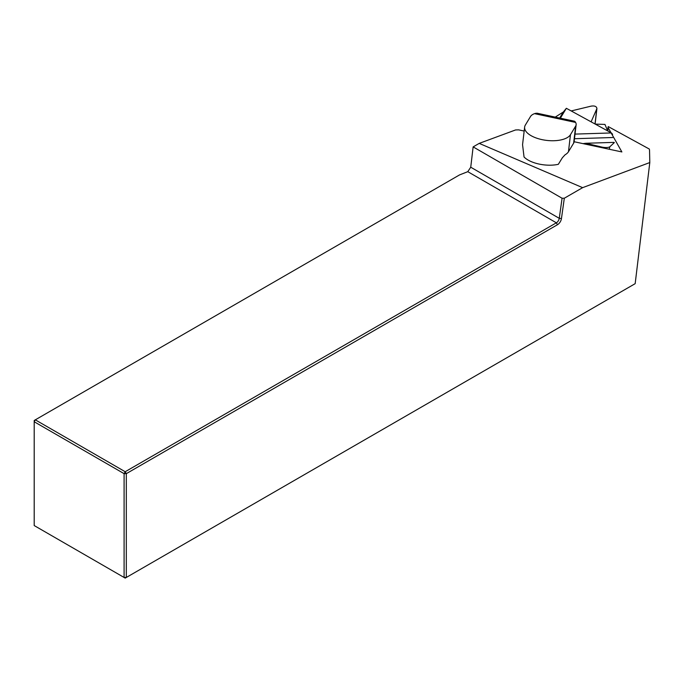 <?xml version="1.0" encoding="UTF-8"?>
<svg xmlns="http://www.w3.org/2000/svg" width="684" height="684" viewBox="0 0 684 684"><rect width="100%" height="100%" fill="white"/><g stroke="black" fill="none" stroke-linecap="round" stroke-linejoin="round"><path stroke-width="1.03" d="M575.022 134.098L611.402 132.944L566.352 108.294L560.358 118.195M595.251 124.103L604.947 124.42L607.717 130.926M555.237 117.101L563.325 112.005L566.352 108.294M571.191 110.945L591.232 106.114C594.729 105.618 596.628 106.439 596.918 108.559L591.113 121.837M611.402 132.944L612.625 134.303M583.007 143.631L585.786 143.272L585.675 144.204M614.326 142.597L609.692 146.906C608.05 147.65 605.554 147.735 602.194 147.145L585.786 143.272L614.044 142.375M525.372 125.01L526.107 123.795M524.637 127.096L522.619 144.162A23.444 10.628 -173.3 0 0 522.687 145.726L524.038 156.978A23.444 10.628 6.7 0 0 539.112 164.075A23.444 10.628 6.7 0 0 558.332 164.314L562.334 157.79L565.078 154.789A23.444 10.628 -173.3 0 0 568.455 151.737L573.628 143.187L575.646 126.121A15.629 7.088 6.7 0 0 576.133 124.736A15.629 7.088 6.7 0 0 575.603 122.427L534.52 113.647A15.629 7.088 6.7 0 0 530.536 116.477L525.363 125.027A23.444 10.628 6.7 0 0 524.637 127.096A23.444 10.628 6.7 0 0 542.002 139.63A23.444 10.628 6.7 0 0 570.473 134.671L575.646 126.121M611.145 132.952L621.876 151.942L574.124 141.733M524.166 131.046L518.575 129.857L515.574 129.951L479.21 143.383L582.631 187.655L649.8 162.553L649.543 150.54A26.052 11.808 6.7 0 0 649.313 149.052L608.281 126.6A4.172 1.89 6.7 0 0 608.05 127.113A4.172 1.89 6.7 0 0 608.187 127.728L611.017 132.73M479.21 143.383L473.14 146.889L562.077 198.24L559.264 218.324L470.737 167.212L467.779 171.675L459.52 174.924L35.303 419.839L125.198 471.738L556.357 222.813A4.172 2.403 120 0 0 559.264 218.324L561.453 218.555A5.729 3.309 -60 0 1 557.46 224.728L126.309 473.653L126.309 577.458L635.171 283.663L649.8 162.553M473.14 146.889L470.737 167.212M561.453 218.555L564.309 198.232L582.631 187.655M564.309 198.232L562.077 198.24M125.198 578.1L126.309 577.458L124.095 577.458L124.095 473.653L34.2 421.754L34.2 525.56L125.198 578.1M34.2 420.48L35.303 419.839L34.2 421.754L34.2 420.48M126.309 473.653L125.198 471.738L124.095 473.653L126.309 473.653M576.133 124.736L574.115 141.802A15.629 7.088 -173.3 0 1 573.628 143.187M535.17 113.407L537.043 113.211M574.577 121.23L575.364 122M596.756 109.132L595.003 123.975M587.052 143.383L586.923 144.469M602.194 147.145L602.125 147.718M609.692 146.906L609.41 149.274M574.483 138.724L612.761 137.51M563.325 112.005L559.666 118.05M557.46 224.728L556.357 222.813L467.779 171.675M607.802 130.969L608.187 127.728M570.473 134.671L568.455 151.737M596.918 108.559L595.097 124.018M608.05 127.113L607.606 130.866M574.663 121.256L536.957 113.193"/></g></svg>
